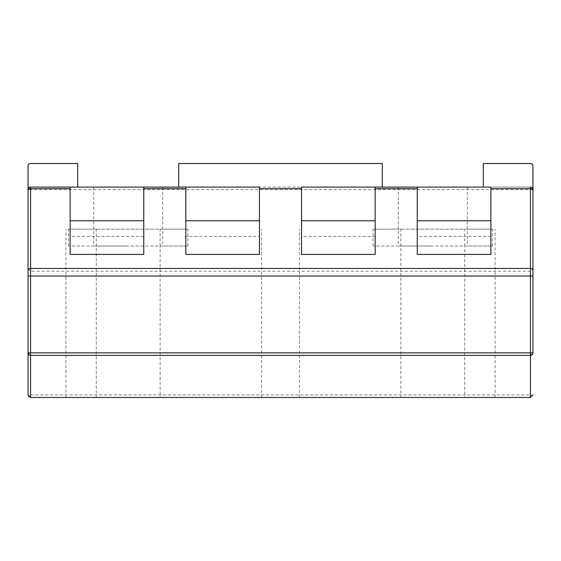 <?xml version="1.0" encoding="UTF-8"?>
<svg xmlns="http://www.w3.org/2000/svg" width="561" height="561" viewBox="0 0 561 561"><rect width="100%" height="100%" fill="white"/><g stroke="black" fill="none" stroke-linecap="round" stroke-linejoin="round"><path stroke-width="0.42" stroke-dasharray="2.81 2.1" d="M490.875 236.462L417.244 236.462L417.244 220.754L417.244 254.414L490.875 254.414L490.875 187.094L483.302 187.094L483.302 163.531L530.426 163.531A2.525 2.525 0 0 1 532.95 166.056L532.95 270.507M532.95 275.809L532.95 352.869M483.302 187.094L530.426 187.094A2.525 2.525 0 0 1 532.95 189.618A2.525 2.525 0 0 0 530.426 187.094L532.214 187.83L532.95 189.618L28.05 189.618A2.525 2.525 0 0 1 30.575 187.094L382.322 187.094L178.679 187.094L259.463 187.094L259.463 236.462L185.831 236.462L185.831 187.094M417.244 236.462L417.244 187.094L467.313 187.094L398.31 187.094L530.426 187.094M30.575 187.094L77.698 187.094L30.575 187.094A2.525 2.525 0 0 0 28.05 189.618A2.525 2.525 0 0 1 30.575 187.094L30.575 397.469A2.525 2.525 0 0 1 28.05 394.944L532.95 394.944L530.699 397.454M120.615 187.094L162.69 187.094L120.615 187.094M301.538 187.094L375.169 187.094L375.169 236.462L301.538 236.462L301.538 187.094M185.831 236.462L185.831 254.414L259.463 254.414L259.463 236.462M143.756 187.094L143.756 254.414L70.125 254.414L70.125 187.094M77.698 187.094L77.698 163.531L30.575 163.531A2.525 2.525 0 0 0 28.05 166.056L28.05 189.618M530.65 397.461L30.575 397.469M28.05 275.809L28.05 352.869M30.575 355.394L30.575 271.244L30.575 355.394L530.426 355.394L530.426 271.244L530.426 355.394M178.679 187.094L178.679 163.531L382.322 163.531L382.322 187.094M464.753 245.999L464.753 229.169L492.558 229.169L373.065 229.169L400.87 229.169L400.87 397.469L464.753 397.469L464.753 245.999L492.558 245.999L373.065 245.999L464.753 245.999M160.13 245.999L160.13 229.169L187.935 229.169L68.442 229.169L96.247 229.169L96.247 397.469L160.13 397.469L160.13 245.999L187.935 245.999L68.442 245.999L160.13 245.999M400.87 229.169L464.753 229.169M464.753 397.469L400.87 397.469M299.434 397.469L299.434 229.169L299.434 397.469M96.247 229.169L160.13 229.169M160.13 397.469L96.247 397.469M65.918 397.469L65.918 229.169L65.918 397.469M128.189 245.999L93.687 245.999L128.189 245.999M261.566 397.469L261.566 229.169L261.566 397.469M432.812 245.999L398.31 245.999L432.812 245.999M495.083 397.469L495.083 229.169L495.083 397.469M143.756 236.462L70.125 236.462M375.169 236.462L375.169 254.414L301.538 254.414L301.538 236.462M28.05 268.719L30.575 271.244L530.426 271.244L532.95 268.719M492.558 245.999L492.558 229.169M373.065 245.999L373.065 229.169M187.935 245.999L187.935 229.169M68.442 245.999L68.442 229.169M93.687 187.094L93.687 245.999M162.69 187.094L162.69 245.999M398.31 187.094L398.31 245.999M467.313 187.094L467.313 245.999"/><path stroke-width="0.84" d="M532.95 190.712L532.95 189.618A2.525 2.525 0 0 0 530.426 187.094L530.426 188.664A2.525 2.055 -0 0 1 532.95 190.712L532.95 270.507A2.525 2.055 180 0 0 530.426 268.453L530.426 276.033L532.95 275.809L532.95 270.507L532.95 352.869L28.05 352.869A2.525 2.525 0 0 0 30.575 355.394L530.426 355.394A2.525 2.525 0 0 0 532.95 352.869L532.599 354.159L530.426 355.394L530.426 397.469L532.95 394.944M70.125 187.094L143.756 187.094L143.756 254.414L70.125 254.414L70.125 187.094L30.575 187.094A2.525 2.525 0 0 0 28.05 189.618L28.05 352.869L29.2 354.987M532.95 189.618L532.95 166.056A2.525 2.525 0 0 0 530.426 163.531L483.302 163.531L483.302 187.094M490.875 187.094L490.875 254.414L417.244 254.414L417.244 187.094L375.169 187.094L490.875 187.094M185.831 187.094L259.463 187.094L259.463 254.414L185.831 254.414L185.831 187.094L143.756 187.094M301.538 187.094L375.169 187.094L375.169 254.414L301.538 254.414L301.538 187.094M29.214 354.994L30.575 355.394L30.575 276.033L28.05 275.809L28.05 268.719L28.05 394.944L28.05 166.056A2.525 2.525 0 0 1 30.575 163.531L77.698 163.531L77.698 187.094M28.05 394.944L30.575 397.469L530.426 397.469M382.322 187.094L382.322 163.531L178.679 163.531L178.679 187.094M530.426 355.394L530.426 276.033L30.575 276.033L30.575 268.453A2.525 2.055 180 0 0 28.05 270.507M490.875 188.664L530.426 188.664L530.426 268.453L30.575 268.453L30.575 188.664L70.125 188.664M375.169 188.664L417.244 188.664M259.463 188.664L301.538 188.664M143.756 188.664L185.831 188.664M28.05 190.712A2.525 2.055 0 0 1 30.575 188.664L30.575 187.094M30.575 397.469L30.575 355.394M143.756 220.754L70.125 220.754M259.463 220.754L185.831 220.754M375.169 220.754L301.538 220.754M490.875 220.754L417.244 220.754"/></g></svg>
